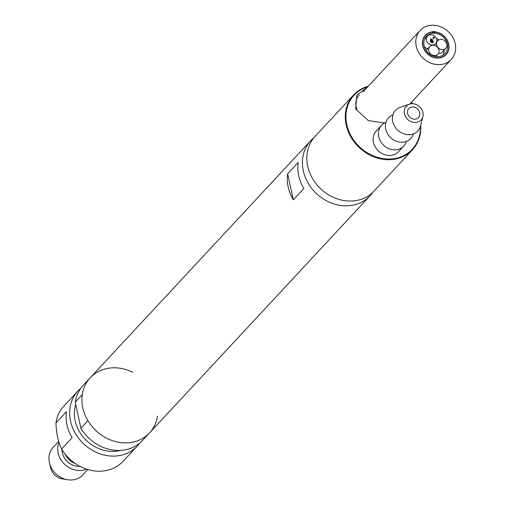 <?xml version="1.0" encoding="UTF-8"?>
<svg xmlns="http://www.w3.org/2000/svg" width="505" height="505" viewBox="0 0 505 505"><rect width="100%" height="100%" fill="white"/><g stroke="black" fill="none" stroke-linecap="round" stroke-linejoin="round"><path stroke-width="0.76" d="M372.722 192.449A40.482 34.839 -137.1 0 1 370.007 195.826A40.482 34.839 -137.1 0 1 348.469 205.737A40.482 34.839 -137.1 0 1 308.1 183.1A40.482 34.839 -137.1 0 1 310.714 140.687A40.482 34.839 -137.1 0 1 313.883 137.739M80.907 428.253L87.933 420.697A40.482 34.839 42.9 0 0 149.537 432.911A40.482 34.839 -137.1 0 1 127.992 442.822A40.482 34.839 -137.1 0 1 87.624 420.185A40.482 34.839 -137.1 0 1 90.243 377.772A40.482 34.839 42.9 0 0 82.29 394.613L75.27 402.163L80.907 428.253A40.482 34.839 42.9 0 0 142.511 440.461L149.537 432.911A40.482 34.839 42.9 0 0 157.484 416.063M293.31 199.847L303.84 188.523A40.482 34.839 -137.1 0 1 298.202 162.44L287.667 173.764A40.482 34.839 42.9 0 0 293.31 199.847L287.667 173.764M422.95 112.476A10.119 8.711 -137.1 0 1 422.9 116.649A10.119 8.711 -137.1 0 1 413.563 122.361A10.119 8.711 -137.1 0 1 404.404 113.713A10.119 8.711 -137.1 0 1 409.467 104.15A10.119 8.711 -137.1 0 1 422.95 112.476M422.9 116.649L420.495 125.972A15.182 13.067 -137.1 0 1 406.487 134.545A15.182 13.067 -137.1 0 1 392.745 121.572A15.182 13.067 -137.1 0 1 400.339 107.23L409.467 104.15M407.649 113.492A6.578 5.662 -137.1 0 1 408.861 108.613A6.578 5.662 -137.1 0 1 415.085 107.42A6.578 5.662 -137.1 0 1 419.705 112.691A6.578 5.662 -137.1 0 1 418.493 117.57A6.578 5.662 -137.1 0 1 412.269 118.763A6.578 5.662 -137.1 0 1 407.649 113.492M413.589 133.831L412.642 135.769A15.182 13.067 -137.1 0 1 398.186 141.836A15.182 13.067 -137.1 0 1 385.725 129.122A15.182 13.067 -137.1 0 1 391.135 115.765L393.004 114.686M406.569 141.381L405.622 143.319A15.182 13.067 -137.1 0 1 403.729 146.084A15.182 13.067 -137.1 0 1 389.368 148.83A15.182 13.067 -137.1 0 1 378.706 136.672A15.182 13.067 -137.1 0 1 381.496 125.404A15.182 13.067 -137.1 0 1 384.116 123.321L385.984 122.235M381.496 125.404L376.231 131.066A15.182 13.067 42.9 0 0 373.435 142.334A15.182 13.067 42.9 0 0 384.103 154.492A15.182 13.067 42.9 0 0 398.464 151.746L403.729 146.084M384.608 123.031L368.303 120.588L355.728 108.998L356.688 95.268L367.318 87.27M367.817 86.74A39.725 34.188 42.9 0 0 346.796 124.621A39.725 34.188 42.9 0 0 387.928 159.05A39.725 34.188 42.9 0 0 420.425 126.225M420.659 125.328A40.23 34.624 -137.1 0 1 412.478 149.783A40.23 34.624 -137.1 0 1 374.42 157.061A40.23 34.624 -137.1 0 1 346.152 124.842A40.23 34.624 -137.1 0 1 353.557 94.99A40.23 34.624 -137.1 0 1 368.278 86.241M353.557 94.99L315.114 136.331A40.23 34.624 42.9 0 0 307.709 166.183A40.23 34.624 42.9 0 0 335.976 198.402A40.23 34.624 42.9 0 0 374.035 191.124L412.478 149.783M411.423 102.263A40.23 34.624 -137.1 0 1 412.516 103.708M412.282 103.702A39.725 34.188 42.9 0 0 411.297 102.401M433.864 32.358A0.606 0.524 42.9 0 0 433.625 31.234A0.606 0.524 42.9 0 0 433.864 32.358M432.93 32.017L432.684 32.061A0.606 0.524 42.9 0 0 433.164 33.109A0.606 0.524 42.9 0 0 433.612 32.629M432.665 32.061A13.919 11.975 42.9 0 0 425.532 35.451A13.919 11.975 42.9 0 0 424.629 50.033A13.919 11.975 42.9 0 0 438.504 57.81A13.919 11.975 42.9 0 0 445.909 54.407A13.919 11.975 42.9 0 0 447.159 40.457A13.919 11.975 42.9 0 0 434.294 32.023M424.964 38.443A12.65 10.889 -137.1 0 1 425.608 38.09M433.189 33.216A12.65 10.889 42.9 0 0 426.454 36.309A12.65 10.889 42.9 0 0 425.639 49.566A12.65 10.889 42.9 0 0 438.252 56.642A12.65 10.889 42.9 0 0 444.987 53.543A12.65 10.889 42.9 0 0 445.801 40.286A12.65 10.889 42.9 0 0 433.189 33.216M436.307 38.412A12.65 10.889 -137.1 0 1 438.694 39.933M444.072 50.203A12.65 10.889 -137.1 0 1 442.967 55.184M434.363 32.598L434.786 32.838L434.363 32.598M434.085 37.9A0.404 0.347 42.9 0 0 433.928 37.149A0.404 0.347 42.9 0 0 434.085 37.9M433.227 37.9A0.404 0.347 42.9 0 0 433.385 38.651A0.404 0.347 42.9 0 0 433.688 38.329M432.678 45.008A5.568 4.791 42.9 0 0 435.645 43.645A5.568 4.791 42.9 0 0 436.004 37.812A5.568 4.791 42.9 0 0 430.449 34.7A5.568 4.791 42.9 0 0 427.489 36.063A5.568 4.791 42.9 0 0 427.129 41.896A5.568 4.791 42.9 0 0 432.678 45.008M432.886 42.401A5.568 4.791 42.9 0 0 432.223 41.17M424.396 46.738A5.568 4.791 42.9 0 0 427.83 48.701M433.265 42.471L432.166 42.868L430.494 41.997L430.677 41.315M430.822 40.148L430.588 38.872M433.088 40.248L431.207 40.413M431.232 40.703L430.228 40.223M430.576 38.809L433.126 40.248L430.986 40.722L430.273 40.438L430.86 40.141L430.576 38.809M430.967 39.289L431.15 40.122L432.356 40.046L430.967 39.289M430.531 41.959L431.788 40.924L433.454 41.763L432.204 42.83L430.531 41.959M431.844 41.176L430.815 41.947L431.428 42.521L432.147 42.578L433.17 41.795L431.844 41.176M434.963 55.556A5.568 4.791 42.9 0 0 437.923 54.193A5.568 4.791 42.9 0 0 438.283 48.36A5.568 4.791 42.9 0 0 432.734 45.248A5.568 4.791 42.9 0 0 429.768 46.611A5.568 4.791 42.9 0 0 429.408 52.444A5.568 4.791 42.9 0 0 434.963 55.556M429.768 46.611L426.258 50.386A5.568 4.791 42.9 0 0 426.201 50.456M442.86 49.679A5.568 4.791 42.9 0 0 445.827 48.316A5.568 4.791 42.9 0 0 446.186 42.483A5.568 4.791 42.9 0 0 440.631 39.371A5.568 4.791 42.9 0 0 437.671 40.735A5.568 4.791 42.9 0 0 437.311 46.567A5.568 4.791 42.9 0 0 442.86 49.679M438.479 53.442A5.568 4.791 42.9 0 0 439.35 53.454A5.568 4.791 42.9 0 0 442.311 52.091L445.827 48.316M439.975 64.602A21.254 18.287 42.9 0 0 451.287 59.401A21.254 18.287 42.9 0 0 452.657 37.136A21.254 18.287 42.9 0 0 431.466 25.25A21.254 18.287 42.9 0 0 420.154 30.451A21.254 18.287 42.9 0 0 418.784 52.722A21.254 18.287 42.9 0 0 439.975 64.602M432.905 31.809A14.172 12.196 42.9 0 0 432.886 31.809A14.172 12.196 42.9 0 0 425.343 35.281A14.172 12.196 42.9 0 0 424.427 50.121A14.172 12.196 42.9 0 0 438.555 58.043A14.172 12.196 42.9 0 0 446.098 54.578A14.172 12.196 42.9 0 0 447.373 40.394A14.172 12.196 42.9 0 0 434.306 31.79M80.768 388.32A40.482 34.839 42.9 0 0 77.953 390.984L63.914 406.083A40.482 34.839 42.9 0 0 55.96 422.931L66.49 411.6A40.482 34.839 42.9 0 0 72.133 437.69L61.597 449.014A40.482 34.839 42.9 0 0 101.663 471.133A40.482 34.839 42.9 0 0 123.201 461.223L137.246 446.123A40.482 34.839 42.9 0 0 139.696 443.119M77.953 390.984A40.482 34.839 42.9 0 0 75.34 433.397A40.482 34.839 42.9 0 0 115.702 456.034A40.482 34.839 42.9 0 0 137.246 446.123M61.597 449.014C58.176 441.957 56.301 433.258 55.96 422.931M75.782 404.524A35.426 30.483 42.9 0 0 114.692 451.35A35.426 30.483 42.9 0 0 120.512 450.397M61.995 449.658A15.687 13.502 42.9 0 0 62.33 452.733A15.687 13.502 42.9 0 0 79.885 466.298M58.681 441.433L53.107 447.43A20.244 17.416 42.9 0 0 49.383 462.447A20.244 17.416 42.9 0 0 49.458 462.788A20.244 17.416 42.9 0 0 67.695 479.75A20.244 17.416 42.9 0 0 82.751 474.997L87.832 469.53M86.519 469.12A20.244 17.416 -137.1 0 1 58.157 453.01A20.244 17.416 -137.1 0 1 59.003 442.462M67.695 479.75L62.513 478.923A13.155 11.325 -137.1 0 1 50.658 467.901A13.155 11.325 -137.1 0 1 50.607 467.68M65.214 454.203A15.687 13.502 42.9 0 0 75.119 463.413M132.689 372.254A40.482 34.839 42.9 0 0 90.243 377.772L83.218 385.321A40.482 34.839 42.9 0 0 75.27 402.163M356.757 109.244A2.026 0.467 156.6 0 0 356.883 108.947A2.026 0.467 156.6 0 0 355.728 108.998M370.007 195.826L149.537 432.911M310.714 140.687L90.243 377.772M359.333 94.972L359.364 94.94C355.697 98.576 354.87 103.247 356.883 108.947M434.193 32.206L433.486 32.964M445.909 54.407L444.349 56.087M425.532 35.451L423.966 37.13M433.303 31.379L432.596 32.137M434.306 37.799L433.599 38.55M435.645 43.645L434.073 45.336M427.489 36.063L424.654 39.112M433.713 37.244L433.006 38.001M437.923 54.193L435.739 56.541M437.671 40.735L436.623 41.864M451.287 59.401L409.757 104.062M420.154 30.451L362.899 92.024M50.658 467.901L49.458 462.788"/></g></svg>
